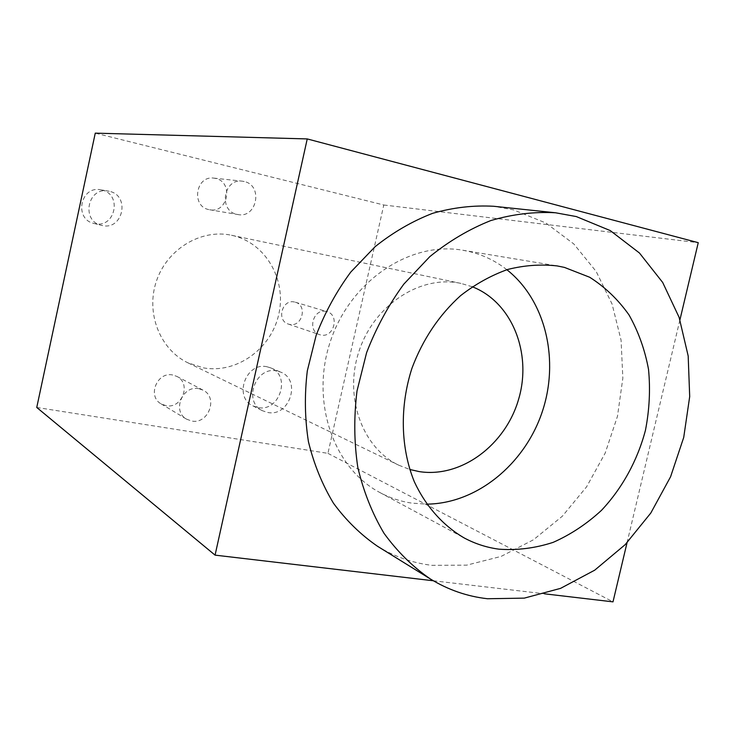 <?xml version="1.0" encoding="UTF-8"?>
<svg xmlns="http://www.w3.org/2000/svg" width="735" height="735" viewBox="0 0 735 735"><rect width="100%" height="100%" fill="white"/><g stroke="black" fill="none" stroke-linecap="round" stroke-linejoin="round"><path stroke-width="0.55" stroke-dasharray="3.67 2.76" d="M36.75 407.466L327.929 453.348L383.789 205.001L95.265 133.145M232.389 235.466C265.657 242.853 286.714 279.686 278.804 314.176C271.362 348.767 236.688 373.968 203.347 367.849L187.884 362.814C159.927 349.52 145.438 312.779 156.509 280.862C167.286 248.843 201.243 228.668 231.488 235.264L232.389 235.466M276.893 370.973C255.578 365.892 242.623 401.99 262.615 410.791L267.678 412.454C289.663 417.232 301.662 379.876 280.632 372.094L276.893 370.973M109.221 191.265L108.192 191.054C87.603 186.718 80.822 221.106 101.402 225.333L101.899 225.443C122.984 230.919 130.637 195.4 109.221 191.265M244.222 181.517L242.302 181.177C223.468 178.265 218.313 210.936 237.019 214.363L237.901 214.547C256.965 218.607 263.369 185.395 244.222 181.517M326.129 311.456C313.285 308.149 306.881 331.035 319.615 334.673L320.855 335.004C333.901 338.201 339.983 314.938 326.946 311.658L326.129 311.456M198.772 388.696C182.409 384.975 171.815 411.343 186.543 419.152L191.679 421.026C208.51 424.573 218.525 397.313 203.025 390.138L198.772 388.696M472.21 286.742L460.955 283.407C421.192 274.624 374.887 304.143 359.36 350.2C343.438 396.128 361.987 447.817 398.811 465.218L409.744 469.463M506.856 269.717C495.702 260.998 483.244 254.953 469.481 251.59L462.765 250.231C410.663 240.997 351.064 280.173 330.713 340.415C309.931 400.502 333.074 467.956 379.931 492.56C390.055 497.972 400.731 501.5 411.967 503.126L426.723 504.137M377.496 546.252C394.383 556.588 412.445 562.946 431.693 565.325L466.67 565.16L501.114 556.413L533.472 539.775L562.349 516.2L586.576 486.846L605.199 453.072L617.464 416.332L622.848 378.176L621.075 340.213L612.099 304.097L596.168 271.472L573.787 243.937L545.82 222.971L513.434 209.852L493.709 206.278M627.038 542.724L679.939 319.817M433.347 580.769L544.525 593.816M327.929 453.348L612.999 601.855M383.789 205.001L698.25 242.679M266.998 366.765C245.968 361.739 233.243 397.212 252.959 405.913L257.948 407.548C279.649 412.28 291.446 375.557 270.691 367.867L266.998 366.765M101.66 190.007L100.64 189.805C80.372 185.542 73.73 219.306 93.988 223.458L94.475 223.578C115.23 228.962 122.736 194.077 101.66 190.007M215.64 178.44L213.793 178.118C195.776 175.343 190.944 206.314 208.841 209.594L209.686 209.76C227.942 213.646 233.96 182.133 215.64 178.44M294.533 302.021C282.194 298.833 276.121 320.579 288.359 324.08L289.553 324.401C302.085 327.488 307.846 305.365 295.314 302.214L294.533 302.021M172.734 374.997C157.079 371.395 147.018 396.385 161.121 403.882L166.036 405.683C182.142 409.138 191.651 383.266 176.813 376.384L172.734 374.997M379.931 492.56L464.198 537.946M462.765 250.231L557.185 265.923M187.884 362.814L398.811 465.218M231.488 235.264L460.955 283.407M252.959 405.913L262.615 410.791M270.691 367.867L280.632 372.094M93.988 223.458L101.402 225.333M100.64 189.805L108.192 191.054M213.793 178.118L242.302 181.177M209.686 209.76L237.901 214.547M288.359 324.08L319.615 334.673M295.314 302.214L326.946 311.658M161.121 403.882L186.543 419.152M176.813 376.384L203.025 390.138"/><path stroke-width="1.1" d="M679.939 319.817L698.25 242.679L307.239 138.924L95.265 133.145L36.75 407.466L215.07 555.136L433.347 580.769M409.744 469.463L419.18 471.594C461.314 478.237 505.689 444.886 518.717 398.921C532.186 353.094 512.019 302.113 472.21 286.742M426.723 504.137C476.473 503.714 524.239 464.676 541.971 412.629C559.813 360.619 545.94 300.505 506.856 269.717M498.973 549.174C486.772 547.557 475.178 543.817 464.198 537.946C443.067 525.644 425.767 506.323 414.338 481.765C400.575 447.946 399.564 406.62 411.977 368.189C422.8 339.34 439.025 315.15 460.634 295.608C475.481 284.077 491.182 275.359 507.738 269.451C524.459 265.262 540.942 264.095 557.185 265.923L564.462 267.411L589.672 277.251C605.043 287.027 618.163 299.595 629.031 314.957C638.384 331.577 644.889 349.722 648.527 369.402C650.466 389.568 649.437 409.854 645.449 430.278C637.466 460.496 622.269 488.224 601.487 510.338C586.732 523.945 570.626 534.621 553.143 542.366C535.209 548.209 517.155 550.478 498.973 549.174M576.277 216.559L555.513 212.773C534.17 211.588 512.626 214.179 490.879 220.537C469.38 229.054 449.03 241.089 429.81 256.644L403.818 284.123C388.521 305.071 376.118 327.92 366.6 352.681L357.017 390.919C353.801 416.965 354.059 442.424 357.798 467.304C363.467 491.375 372.195 513.361 383.982 533.252C397.286 551.59 412.739 566.823 430.342 578.959C448.139 589.837 467.175 596.434 487.452 598.74L524.303 598.125L560.603 588.349L594.707 570.176L625.173 544.644L650.797 513.039L670.577 476.776L683.725 437.398L689.696 396.569L688.18 355.97L679.112 317.355L662.694 282.47L639.459 253.015L610.252 230.588L576.277 216.559M555.513 212.773L493.709 206.278C473.469 205.138 453.082 207.5 432.557 213.352C412.298 221.198 393.151 232.306 375.116 246.675L350.779 272.051C336.501 291.4 324.943 312.531 316.123 335.426L307.313 370.826C304.419 394.961 304.795 418.592 308.443 441.717C313.909 464.116 322.252 484.622 333.469 503.227C346.112 520.417 360.793 534.758 377.496 546.252L430.342 578.959M544.525 593.816L612.999 601.855L627.038 542.724M307.239 138.924L215.07 555.136"/></g></svg>
